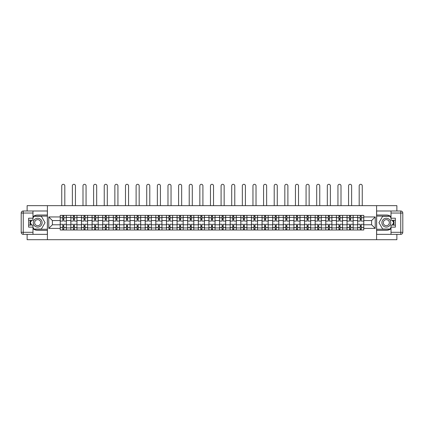 <?xml version="1.0" encoding="UTF-8"?>
<svg xmlns="http://www.w3.org/2000/svg" width="424" height="424" viewBox="0 0 424 424"><rect width="100%" height="100%" fill="white"/><g stroke="black" fill="none" stroke-linecap="round" stroke-linejoin="round"><path stroke-width="0.64" d="M27.125 234.35L27.125 239.698L396.875 239.698L396.875 234.35M396.875 210.993L396.875 205.651L27.125 205.651L27.125 210.993M70.84 229.994L70.84 217.433L66.345 217.433L66.345 229.994M66.345 217.433L66.345 215.355M70.84 217.433L70.84 215.355M76.967 215.355L76.967 229.994M81.461 229.994L81.461 215.355M87.593 215.355L87.593 229.994M92.088 229.994L92.088 215.355M98.214 215.355L98.214 229.994M102.709 229.994L102.709 215.355M108.835 215.355L108.835 229.994M113.33 229.994L113.33 215.355M119.462 215.355L119.462 229.994M123.956 229.994L123.956 215.355M130.083 215.355L130.083 229.994M134.578 229.994L134.578 215.355M140.704 215.355L140.704 229.994M145.199 229.994L145.199 215.355M151.326 215.355L151.326 229.994M155.82 229.994L155.82 215.355M161.952 215.355L161.952 229.994M166.447 229.994L166.447 215.355M172.573 215.355L172.573 229.994M177.068 229.994L177.068 215.355M183.195 215.355L183.195 229.994M187.689 229.994L187.689 215.355M193.821 215.355L193.821 229.994M198.315 229.994L198.315 215.355M204.442 215.355L204.442 229.994M208.937 229.994L208.937 215.355M215.063 215.355L215.063 229.994M219.558 229.994L219.558 215.355M225.685 215.355L225.685 229.994M230.179 229.994L230.179 215.355M236.311 215.355L236.311 229.994M240.806 229.994L240.806 215.355M246.932 215.355L246.932 229.994M251.427 229.994L251.427 215.355M257.553 215.355L257.553 229.994M262.048 229.994L262.048 215.355M268.18 215.355L268.18 229.994M272.674 229.994L272.674 215.355M278.801 215.355L278.801 229.994M283.296 229.994L283.296 215.355M289.422 215.355L289.422 229.994M293.917 229.994L293.917 215.355M300.044 215.355L300.044 229.994M304.538 229.994L304.538 215.355M310.67 215.355L310.67 229.994M315.164 229.994L315.164 215.355M321.291 215.355L321.291 229.994M325.786 229.994L325.786 215.355M331.913 215.355L331.913 229.994M336.407 229.994L336.407 215.355M342.539 215.355L342.539 229.994M347.033 229.994L347.033 215.355M353.16 215.355L353.16 229.994M357.655 229.994L357.655 215.355M357.655 224.784L353.16 224.784M347.033 224.784L342.539 224.784M336.407 224.784L331.913 224.784M325.786 224.784L321.291 224.784M315.164 224.784L310.67 224.784M304.538 224.784L300.044 224.784M293.917 224.784L289.422 224.784M283.296 224.784L278.801 224.784M272.674 224.784L268.18 224.784M262.048 224.784L257.553 224.784M251.427 224.784L246.932 224.784M240.806 224.784L236.311 224.784M230.179 224.784L225.685 224.784M219.558 224.784L215.063 224.784M208.937 224.784L204.442 224.784M198.315 224.784L193.821 224.784M187.689 224.784L183.195 224.784M177.068 224.784L172.573 224.784M166.447 224.784L161.952 224.784M155.82 224.784L151.326 224.784M145.199 224.784L140.704 224.784M134.578 224.784L130.083 224.784M123.956 224.784L119.462 224.784M113.33 224.784L108.835 224.784M102.709 224.784L98.214 224.784M92.088 224.784L87.593 224.784M81.461 224.784L76.967 224.784M70.84 224.784L66.345 224.784M357.655 220.565L353.16 220.565M347.033 220.565L342.539 220.565M336.407 220.565L331.913 220.565M325.786 220.565L321.291 220.565M315.164 220.565L310.67 220.565M304.538 220.565L300.044 220.565M293.917 220.565L289.422 220.565M283.296 220.565L278.801 220.565M272.674 220.565L268.18 220.565M262.048 220.565L257.553 220.565M251.427 220.565L246.932 220.565M240.806 220.565L236.311 220.565M230.179 220.565L225.685 220.565M219.558 220.565L215.063 220.565M208.937 220.565L204.442 220.565M198.315 220.565L193.821 220.565M187.689 220.565L183.195 220.565M177.068 220.565L172.573 220.565M166.447 220.565L161.952 220.565M155.82 220.565L151.326 220.565M145.199 220.565L140.704 220.565M134.578 220.565L130.083 220.565M123.956 220.565L119.462 220.565M113.33 220.565L108.835 220.565M102.709 220.565L98.214 220.565M92.088 220.565L87.593 220.565M81.461 220.565L76.967 220.565M70.84 220.565L66.345 220.565M52.385 224.784L60.219 224.784L60.219 220.565L52.385 220.565L52.385 224.784L48.776 228.393L48.776 216.956L60.219 216.956L60.219 220.565M363.781 220.565L363.781 224.784L371.615 224.784L371.615 220.565L363.781 220.565L363.781 215.355L60.219 215.355L60.219 216.956M363.781 216.956L375.224 216.956L375.224 228.393L363.781 228.393L363.781 224.784M60.219 224.784L60.219 229.994L363.781 229.994L363.781 228.393M60.219 228.393L48.776 228.393M376.586 239.698L376.586 205.651M47.414 239.698L47.414 205.651M63.828 228.971L62.736 228.971M62.736 216.373L63.828 216.373M74.449 228.971L73.363 228.971M73.363 216.373L74.449 216.373M85.07 228.971L83.984 228.971M83.984 216.373L85.07 216.373M95.697 228.971L94.605 228.971M94.605 216.373L95.697 216.373M106.318 228.971L105.226 228.971M105.226 216.373L106.318 216.373M116.939 228.971L115.853 228.971M115.853 216.373L116.939 216.373M127.566 228.971L126.474 228.971M126.474 216.373L127.566 216.373M138.187 228.971L137.095 228.971M137.095 216.373L138.187 216.373M148.808 228.971L147.722 228.971M147.722 216.373L148.808 216.373M159.429 228.971L158.343 228.971M158.343 216.373L159.429 216.373M170.056 228.971L168.964 228.971M168.964 216.373L170.056 216.373M180.677 228.971L179.585 228.971M179.585 216.373L180.677 216.373M191.298 228.971L190.212 228.971M190.212 216.373L191.298 216.373M201.925 228.971L200.833 228.971M200.833 216.373L201.925 216.373M212.546 228.971L211.454 228.971M211.454 216.373L212.546 216.373M223.167 228.971L222.075 228.971M222.075 216.373L223.167 216.373M233.788 228.971L232.702 228.971M232.702 216.373L233.788 216.373M244.415 228.971L243.323 228.971M243.323 216.373L244.415 216.373M255.036 228.971L253.944 228.971M253.944 216.373L255.036 216.373M265.657 228.971L264.571 228.971M264.571 216.373L265.657 216.373M276.278 228.971L275.192 228.971M275.192 216.373L276.278 216.373M286.905 228.971L285.813 228.971M285.813 216.373L286.905 216.373M297.526 228.971L296.434 228.971M296.434 216.373L297.526 216.373M308.147 228.971L307.061 228.971M307.061 216.373L308.147 216.373M318.774 228.971L317.682 228.971M317.682 216.373L318.774 216.373M329.395 228.971L328.303 228.971M328.303 216.373L329.395 216.373M340.016 228.971L338.93 228.971M338.93 216.373L340.016 216.373M350.637 228.971L349.551 228.971M349.551 216.373L350.637 216.373M361.264 228.971L360.172 228.971M360.172 216.373L361.264 216.373M48.776 216.956L52.385 220.565M371.615 224.784L375.224 228.393M371.615 220.565L375.224 216.956M66.314 229.994L66.314 221.074L63.828 221.074L63.828 215.355M62.736 215.355L62.736 221.074L60.25 221.074L60.25 215.355M64.814 205.651L64.814 185.834A1.532 1.532 0 0 0 63.282 184.302A1.532 1.532 0 0 0 61.75 185.834L61.75 205.651M66.314 221.074L66.314 215.355M60.25 229.994L60.25 224.275L62.736 224.275L62.736 229.994M63.828 229.994L63.828 224.275L66.314 224.275M62.736 219.574L63.828 219.574M60.25 224.275L60.25 221.074M63.828 225.775L62.736 225.775M63.828 229.108L62.736 229.108M62.736 226.66L63.828 226.66M63.828 218.689L62.736 218.689M62.736 216.24L63.828 216.24M32.982 228.727A7.659 7.659 0 0 0 37.678 230.333L47.35 230.333L47.35 234.35L23.241 234.35A2.041 2.041 0 0 1 21.2 232.31L21.2 213.039A2.041 2.041 0 0 1 23.241 210.993L32.982 210.993L32.982 220.257L28.62 220.257M32.982 210.993L47.35 210.993L47.35 215.016L37.678 215.016A7.659 7.659 0 0 0 32.982 216.622M30.411 220.257A7.659 7.659 0 0 0 30.411 225.091M47.35 230.333L47.35 215.016M28.62 225.091L32.982 225.091L32.982 234.35M32.982 218.212L28.62 218.212L28.62 227.132L32.982 227.132M47.35 216.102L33.883 216.102L32.982 217.671M32.982 227.677L33.883 229.246L47.35 229.246M31.487 220.257L30.093 222.674L31.487 225.091M391.018 216.622A7.659 7.659 0 0 0 386.322 215.016L376.65 215.016L376.65 210.993L400.76 210.993A2.041 2.041 0 0 1 402.8 213.039L402.8 232.31A2.041 2.041 0 0 1 400.76 234.35L391.018 234.35L391.018 225.091L395.38 225.091M391.018 234.35L376.65 234.35L376.65 230.333L386.322 230.333A7.659 7.659 0 0 0 391.018 228.727M393.589 225.091A7.659 7.659 0 0 0 393.589 220.257M376.65 215.016L376.65 230.333M395.38 220.257L391.018 220.257L391.018 210.993M391.018 227.132L395.38 227.132L395.38 218.212L391.018 218.212M376.65 229.246L390.117 229.246L391.018 227.677M391.018 217.671L390.117 216.102L376.65 216.102M392.513 225.091L393.907 222.674L392.513 220.257M33.252 222.674A4.426 4.426 0 0 0 37.678 227.1A4.426 4.426 0 0 0 42.103 222.674A4.426 4.426 0 0 0 37.678 218.249A4.426 4.426 0 0 0 33.252 222.674M34.646 222.674A3.032 3.032 0 0 0 37.678 225.706A3.032 3.032 0 0 0 40.709 222.674A3.032 3.032 0 0 0 37.678 219.643A3.032 3.032 0 0 0 34.646 222.674M32.982 218.079L34.005 216.309L41.356 216.309L45.029 222.674L41.356 229.04L34.005 229.04L32.982 227.269M31.721 225.091L30.327 222.674L31.721 220.257M381.897 222.674A4.426 4.426 0 0 0 386.322 227.1A4.426 4.426 0 0 0 390.748 222.674A4.426 4.426 0 0 0 386.322 218.249A4.426 4.426 0 0 0 381.897 222.674M383.291 222.674A3.032 3.032 0 0 0 386.322 225.706A3.032 3.032 0 0 0 389.354 222.674A3.032 3.032 0 0 0 386.322 219.643A3.032 3.032 0 0 0 383.291 222.674M391.018 227.269L389.995 229.04L382.644 229.04L378.971 222.674L382.644 216.309L389.995 216.309L391.018 218.079M392.279 220.257L393.673 222.674L392.279 225.091M76.935 229.994L76.935 221.074L74.449 221.074L74.449 215.355M73.363 215.355L73.363 221.074L70.877 221.074L70.877 215.355M75.435 205.651L75.435 185.834A1.532 1.532 0 0 0 73.903 184.302A1.532 1.532 0 0 0 72.372 185.834L72.372 205.651M76.935 221.074L76.935 215.355M70.877 229.994L70.877 224.275L73.363 224.275L73.363 229.994M74.449 229.994L74.449 224.275L76.935 224.275M73.363 219.574L74.449 219.574M70.877 224.275L70.877 221.074M74.449 225.775L73.363 225.775M74.449 229.108L73.363 229.108M73.363 226.66L74.449 226.66M74.449 218.689L73.363 218.689M73.363 216.24L74.449 216.24M87.556 229.994L87.556 221.074L85.07 221.074L85.07 215.355M83.984 215.355L83.984 221.074L81.498 221.074L81.498 215.355M86.061 205.651L86.061 185.834A1.532 1.532 0 0 0 84.53 184.302A1.532 1.532 0 0 0 82.998 185.834L82.998 205.651M87.556 221.074L87.556 215.355M81.498 229.994L81.498 224.275L83.984 224.275L83.984 229.994M85.07 229.994L85.07 224.275L87.556 224.275M83.984 219.574L85.07 219.574M81.498 224.275L81.498 221.074M85.07 225.775L83.984 225.775M85.07 229.108L83.984 229.108M83.984 226.66L85.07 226.66M85.07 218.689L83.984 218.689M83.984 216.24L85.07 216.24M98.183 229.994L98.183 221.074L95.697 221.074L95.697 215.355M94.605 215.355L94.605 221.074L92.119 221.074L92.119 215.355M96.683 205.651L96.683 185.834A1.532 1.532 0 0 0 95.151 184.302A1.532 1.532 0 0 0 93.619 185.834L93.619 205.651M98.183 221.074L98.183 215.355M92.119 229.994L92.119 224.275L94.605 224.275L94.605 229.994M95.697 229.994L95.697 224.275L98.183 224.275M94.605 219.574L95.697 219.574M92.119 224.275L92.119 221.074M95.697 225.775L94.605 225.775M95.697 229.108L94.605 229.108M94.605 226.66L95.697 226.66M95.697 218.689L94.605 218.689M94.605 216.24L95.697 216.24M108.804 229.994L108.804 221.074L106.318 221.074L106.318 215.355M105.226 215.355L105.226 221.074L102.74 221.074L102.74 215.355M107.304 205.651L107.304 185.834A1.532 1.532 0 0 0 105.772 184.302A1.532 1.532 0 0 0 104.24 185.834L104.24 205.651M108.804 221.074L108.804 215.355M102.74 229.994L102.74 224.275L105.226 224.275L105.226 229.994M106.318 229.994L106.318 224.275L108.804 224.275M105.226 219.574L106.318 219.574M102.74 224.275L102.74 221.074M106.318 225.775L105.226 225.775M106.318 229.108L105.226 229.108M105.226 226.66L106.318 226.66M106.318 218.689L105.226 218.689M105.226 216.24L106.318 216.24M119.425 229.994L119.425 221.074L116.939 221.074L116.939 215.355M115.853 215.355L115.853 221.074L113.367 221.074L113.367 215.355M117.93 205.651L117.93 185.834A1.532 1.532 0 0 0 116.393 184.302A1.532 1.532 0 0 0 114.862 185.834L114.862 205.651M119.425 221.074L119.425 215.355M113.367 229.994L113.367 224.275L115.853 224.275L115.853 229.994M116.939 229.994L116.939 224.275L119.425 224.275M115.853 219.574L116.939 219.574M113.367 224.275L113.367 221.074M116.939 225.775L115.853 225.775M116.939 229.108L115.853 229.108M115.853 226.66L116.939 226.66M116.939 218.689L115.853 218.689M115.853 216.24L116.939 216.24M130.046 229.994L130.046 221.074L127.566 221.074L127.566 215.355M126.474 215.355L126.474 221.074L123.988 221.074L123.988 215.355M128.552 205.651L128.552 185.834A1.532 1.532 0 0 0 127.02 184.302A1.532 1.532 0 0 0 125.488 185.834L125.488 205.651M130.046 221.074L130.046 215.355M123.988 229.994L123.988 224.275L126.474 224.275L126.474 229.994M127.566 229.994L127.566 224.275L130.046 224.275M126.474 219.574L127.566 219.574M123.988 224.275L123.988 221.074M127.566 225.775L126.474 225.775M127.566 229.108L126.474 229.108M126.474 226.66L127.566 226.66M127.566 218.689L126.474 218.689M126.474 216.24L127.566 216.24M140.673 229.994L140.673 221.074L138.187 221.074L138.187 215.355M137.095 215.355L137.095 221.074L134.609 221.074L134.609 215.355M139.173 205.651L139.173 185.834A1.532 1.532 0 0 0 137.641 184.302A1.532 1.532 0 0 0 136.109 185.834L136.109 205.651M140.673 221.074L140.673 215.355M134.609 229.994L134.609 224.275L137.095 224.275L137.095 229.994M138.187 229.994L138.187 224.275L140.673 224.275M137.095 219.574L138.187 219.574M134.609 224.275L134.609 221.074M138.187 225.775L137.095 225.775M138.187 229.108L137.095 229.108M137.095 226.66L138.187 226.66M138.187 218.689L137.095 218.689M137.095 216.24L138.187 216.24M151.294 229.994L151.294 221.074L148.808 221.074L148.808 215.355M147.722 215.355L147.722 221.074L145.236 221.074L145.236 215.355M149.794 205.651L149.794 185.834A1.532 1.532 0 0 0 148.262 184.302A1.532 1.532 0 0 0 146.731 185.834L146.731 205.651M151.294 221.074L151.294 215.355M145.236 229.994L145.236 224.275L147.722 224.275L147.722 229.994M148.808 229.994L148.808 224.275L151.294 224.275M147.722 219.574L148.808 219.574M145.236 224.275L145.236 221.074M148.808 225.775L147.722 225.775M148.808 229.108L147.722 229.108M147.722 226.66L148.808 226.66M148.808 218.689L147.722 218.689M147.722 216.24L148.808 216.24M161.915 229.994L161.915 221.074L159.429 221.074L159.429 215.355M158.343 215.355L158.343 221.074L155.857 221.074L155.857 215.355M160.42 205.651L160.42 185.834A1.532 1.532 0 0 0 158.889 184.302A1.532 1.532 0 0 0 157.357 185.834L157.357 205.651M161.915 221.074L161.915 215.355M155.857 229.994L155.857 224.275L158.343 224.275L158.343 229.994M159.429 229.994L159.429 224.275L161.915 224.275M158.343 219.574L159.429 219.574M155.857 224.275L155.857 221.074M159.429 225.775L158.343 225.775M159.429 229.108L158.343 229.108M158.343 226.66L159.429 226.66M159.429 218.689L158.343 218.689M158.343 216.24L159.429 216.24M172.542 229.994L172.542 221.074L170.056 221.074L170.056 215.355M168.964 215.355L168.964 221.074L166.478 221.074L166.478 215.355M171.042 205.651L171.042 185.834A1.532 1.532 0 0 0 169.51 184.302A1.532 1.532 0 0 0 167.978 185.834L167.978 205.651M172.542 221.074L172.542 215.355M166.478 229.994L166.478 224.275L168.964 224.275L168.964 229.994M170.056 229.994L170.056 224.275L172.542 224.275M168.964 219.574L170.056 219.574M166.478 224.275L166.478 221.074M170.056 225.775L168.964 225.775M170.056 229.108L168.964 229.108M168.964 226.66L170.056 226.66M170.056 218.689L168.964 218.689M168.964 216.24L170.056 216.24M183.163 229.994L183.163 221.074L180.677 221.074L180.677 215.355M179.585 215.355L179.585 221.074L177.1 221.074L177.1 215.355M181.663 205.651L181.663 185.834A1.532 1.532 0 0 0 180.131 184.302A1.532 1.532 0 0 0 178.599 185.834L178.599 205.651M183.163 221.074L183.163 215.355M177.1 229.994L177.1 224.275L179.585 224.275L179.585 229.994M180.677 229.994L180.677 224.275L183.163 224.275M179.585 219.574L180.677 219.574M177.1 224.275L177.1 221.074M180.677 225.775L179.585 225.775M180.677 229.108L179.585 229.108M179.585 226.66L180.677 226.66M180.677 218.689L179.585 218.689M179.585 216.24L180.677 216.24M193.784 229.994L193.784 221.074L191.298 221.074L191.298 215.355M190.212 215.355L190.212 221.074L187.726 221.074L187.726 215.355M192.289 205.651L192.289 185.834A1.532 1.532 0 0 0 190.752 184.302A1.532 1.532 0 0 0 189.221 185.834L189.221 205.651M193.784 221.074L193.784 215.355M187.726 229.994L187.726 224.275L190.212 224.275L190.212 229.994M191.298 229.994L191.298 224.275L193.784 224.275M190.212 219.574L191.298 219.574M187.726 224.275L187.726 221.074M191.298 225.775L190.212 225.775M191.298 229.108L190.212 229.108M190.212 226.66L191.298 226.66M191.298 218.689L190.212 218.689M190.212 216.24L191.298 216.24M204.405 229.994L204.405 221.074L201.925 221.074L201.925 215.355M200.833 215.355L200.833 221.074L198.347 221.074L198.347 215.355M202.911 205.651L202.911 185.834A1.532 1.532 0 0 0 201.379 184.302A1.532 1.532 0 0 0 199.847 185.834L199.847 205.651M204.405 221.074L204.405 215.355M198.347 229.994L198.347 224.275L200.833 224.275L200.833 229.994M201.925 229.994L201.925 224.275L204.405 224.275M200.833 219.574L201.925 219.574M198.347 224.275L198.347 221.074M201.925 225.775L200.833 225.775M201.925 229.108L200.833 229.108M200.833 226.66L201.925 226.66M201.925 218.689L200.833 218.689M200.833 216.24L201.925 216.24M215.032 229.994L215.032 221.074L212.546 221.074L212.546 215.355M211.454 215.355L211.454 221.074L208.968 221.074L208.968 215.355M213.532 205.651L213.532 185.834A1.532 1.532 0 0 0 212 184.302A1.532 1.532 0 0 0 210.468 185.834L210.468 205.651M215.032 221.074L215.032 215.355M208.968 229.994L208.968 224.275L211.454 224.275L211.454 229.994M212.546 229.994L212.546 224.275L215.032 224.275M211.454 219.574L212.546 219.574M208.968 224.275L208.968 221.074M212.546 225.775L211.454 225.775M212.546 229.108L211.454 229.108M211.454 226.66L212.546 226.66M212.546 218.689L211.454 218.689M211.454 216.24L212.546 216.24M225.653 229.994L225.653 221.074L223.167 221.074L223.167 215.355M222.075 215.355L222.075 221.074L219.595 221.074L219.595 215.355M224.153 205.651L224.153 185.834A1.532 1.532 0 0 0 222.621 184.302A1.532 1.532 0 0 0 221.089 185.834L221.089 205.651M225.653 221.074L225.653 215.355M219.595 229.994L219.595 224.275L222.075 224.275L222.075 229.994M223.167 229.994L223.167 224.275L225.653 224.275M222.075 219.574L223.167 219.574M219.595 224.275L219.595 221.074M223.167 225.775L222.075 225.775M223.167 229.108L222.075 229.108M222.075 226.66L223.167 226.66M223.167 218.689L222.075 218.689M222.075 216.24L223.167 216.24M236.274 229.994L236.274 221.074L233.788 221.074L233.788 215.355M232.702 215.355L232.702 221.074L230.216 221.074L230.216 215.355M234.779 205.651L234.779 185.834A1.532 1.532 0 0 0 233.248 184.302A1.532 1.532 0 0 0 231.711 185.834L231.711 205.651M236.274 221.074L236.274 215.355M230.216 229.994L230.216 224.275L232.702 224.275L232.702 229.994M233.788 229.994L233.788 224.275L236.274 224.275M232.702 219.574L233.788 219.574M230.216 224.275L230.216 221.074M233.788 225.775L232.702 225.775M233.788 229.108L232.702 229.108M232.702 226.66L233.788 226.66M233.788 218.689L232.702 218.689M232.702 216.24L233.788 216.24M246.901 229.994L246.901 221.074L244.415 221.074L244.415 215.355M243.323 215.355L243.323 221.074L240.837 221.074L240.837 215.355M245.401 205.651L245.401 185.834A1.532 1.532 0 0 0 243.869 184.302A1.532 1.532 0 0 0 242.337 185.834L242.337 205.651M246.901 221.074L246.901 215.355M240.837 229.994L240.837 224.275L243.323 224.275L243.323 229.994M244.415 229.994L244.415 224.275L246.901 224.275M243.323 219.574L244.415 219.574M240.837 224.275L240.837 221.074M244.415 225.775L243.323 225.775M244.415 229.108L243.323 229.108M243.323 226.66L244.415 226.66M244.415 218.689L243.323 218.689M243.323 216.24L244.415 216.24M257.522 229.994L257.522 221.074L255.036 221.074L255.036 215.355M253.944 215.355L253.944 221.074L251.459 221.074L251.459 215.355M256.022 205.651L256.022 185.834A1.532 1.532 0 0 0 254.49 184.302A1.532 1.532 0 0 0 252.958 185.834L252.958 205.651M257.522 221.074L257.522 215.355M251.459 229.994L251.459 224.275L253.944 224.275L253.944 229.994M255.036 229.994L255.036 224.275L257.522 224.275M253.944 219.574L255.036 219.574M251.459 224.275L251.459 221.074M255.036 225.775L253.944 225.775M255.036 229.108L253.944 229.108M253.944 226.66L255.036 226.66M255.036 218.689L253.944 218.689M253.944 216.24L255.036 216.24M268.143 229.994L268.143 221.074L265.657 221.074L265.657 215.355M264.571 215.355L264.571 221.074L262.085 221.074L262.085 215.355M266.643 205.651L266.643 185.834A1.532 1.532 0 0 0 265.111 184.302A1.532 1.532 0 0 0 263.58 185.834L263.58 205.651M268.143 221.074L268.143 215.355M262.085 229.994L262.085 224.275L264.571 224.275L264.571 229.994M265.657 229.994L265.657 224.275L268.143 224.275M264.571 219.574L265.657 219.574M262.085 224.275L262.085 221.074M265.657 225.775L264.571 225.775M265.657 229.108L264.571 229.108M264.571 226.66L265.657 226.66M265.657 218.689L264.571 218.689M264.571 216.24L265.657 216.24M278.764 229.994L278.764 221.074L276.278 221.074L276.278 215.355M275.192 215.355L275.192 221.074L272.706 221.074L272.706 215.355M277.269 205.651L277.269 185.834A1.532 1.532 0 0 0 275.738 184.302A1.532 1.532 0 0 0 274.206 185.834L274.206 205.651M278.764 221.074L278.764 215.355M272.706 229.994L272.706 224.275L275.192 224.275L275.192 229.994M276.278 229.994L276.278 224.275L278.764 224.275M275.192 219.574L276.278 219.574M272.706 224.275L272.706 221.074M276.278 225.775L275.192 225.775M276.278 229.108L275.192 229.108M275.192 226.66L276.278 226.66M276.278 218.689L275.192 218.689M275.192 216.24L276.278 216.24M289.391 229.994L289.391 221.074L286.905 221.074L286.905 215.355M285.813 215.355L285.813 221.074L283.327 221.074L283.327 215.355M287.891 205.651L287.891 185.834A1.532 1.532 0 0 0 286.359 184.302A1.532 1.532 0 0 0 284.827 185.834L284.827 205.651M289.391 221.074L289.391 215.355M283.327 229.994L283.327 224.275L285.813 224.275L285.813 229.994M286.905 229.994L286.905 224.275L289.391 224.275M285.813 219.574L286.905 219.574M283.327 224.275L283.327 221.074M286.905 225.775L285.813 225.775M286.905 229.108L285.813 229.108M285.813 226.66L286.905 226.66M286.905 218.689L285.813 218.689M285.813 216.24L286.905 216.24M300.012 229.994L300.012 221.074L297.526 221.074L297.526 215.355M296.434 215.355L296.434 221.074L293.954 221.074L293.954 215.355M298.512 205.651L298.512 185.834A1.532 1.532 0 0 0 296.98 184.302A1.532 1.532 0 0 0 295.449 185.834L295.449 205.651M300.012 221.074L300.012 215.355M293.954 229.994L293.954 224.275L296.434 224.275L296.434 229.994M297.526 229.994L297.526 224.275L300.012 224.275M296.434 219.574L297.526 219.574M293.954 224.275L293.954 221.074M297.526 225.775L296.434 225.775M297.526 229.108L296.434 229.108M296.434 226.66L297.526 226.66M297.526 218.689L296.434 218.689M296.434 216.24L297.526 216.24M310.633 229.994L310.633 221.074L308.147 221.074L308.147 215.355M307.061 215.355L307.061 221.074L304.575 221.074L304.575 215.355M309.138 205.651L309.138 185.834A1.532 1.532 0 0 0 307.607 184.302A1.532 1.532 0 0 0 306.07 185.834L306.07 205.651M310.633 221.074L310.633 215.355M304.575 229.994L304.575 224.275L307.061 224.275L307.061 229.994M308.147 229.994L308.147 224.275L310.633 224.275M307.061 219.574L308.147 219.574M304.575 224.275L304.575 221.074M308.147 225.775L307.061 225.775M308.147 229.108L307.061 229.108M307.061 226.66L308.147 226.66M308.147 218.689L307.061 218.689M307.061 216.24L308.147 216.24M321.26 229.994L321.26 221.074L318.774 221.074L318.774 215.355M317.682 215.355L317.682 221.074L315.196 221.074L315.196 215.355M319.76 205.651L319.76 185.834A1.532 1.532 0 0 0 318.228 184.302A1.532 1.532 0 0 0 316.696 185.834L316.696 205.651M321.26 221.074L321.26 215.355M315.196 229.994L315.196 224.275L317.682 224.275L317.682 229.994M318.774 229.994L318.774 224.275L321.26 224.275M317.682 219.574L318.774 219.574M315.196 224.275L315.196 221.074M318.774 225.775L317.682 225.775M318.774 229.108L317.682 229.108M317.682 226.66L318.774 226.66M318.774 218.689L317.682 218.689M317.682 216.24L318.774 216.24M331.881 229.994L331.881 221.074L329.395 221.074L329.395 215.355M328.303 215.355L328.303 221.074L325.817 221.074L325.817 215.355M330.381 205.651L330.381 185.834A1.532 1.532 0 0 0 328.849 184.302A1.532 1.532 0 0 0 327.317 185.834L327.317 205.651M331.881 221.074L331.881 215.355M325.817 229.994L325.817 224.275L328.303 224.275L328.303 229.994M329.395 229.994L329.395 224.275L331.881 224.275M328.303 219.574L329.395 219.574M325.817 224.275L325.817 221.074M329.395 225.775L328.303 225.775M329.395 229.108L328.303 229.108M328.303 226.66L329.395 226.66M329.395 218.689L328.303 218.689M328.303 216.24L329.395 216.24M342.502 229.994L342.502 221.074L340.016 221.074L340.016 215.355M338.93 215.355L338.93 221.074L336.444 221.074L336.444 215.355M341.002 205.651L341.002 185.834A1.532 1.532 0 0 0 339.47 184.302A1.532 1.532 0 0 0 337.939 185.834L337.939 205.651M342.502 221.074L342.502 215.355M336.444 229.994L336.444 224.275L338.93 224.275L338.93 229.994M340.016 229.994L340.016 224.275L342.502 224.275M338.93 219.574L340.016 219.574M336.444 224.275L336.444 221.074M340.016 225.775L338.93 225.775M340.016 229.108L338.93 229.108M338.93 226.66L340.016 226.66M340.016 218.689L338.93 218.689M338.93 216.24L340.016 216.24M353.123 229.994L353.123 221.074L350.637 221.074L350.637 215.355M349.551 215.355L349.551 221.074L347.065 221.074L347.065 215.355M351.629 205.651L351.629 185.834A1.532 1.532 0 0 0 350.097 184.302A1.532 1.532 0 0 0 348.565 185.834L348.565 205.651M353.123 221.074L353.123 215.355M347.065 229.994L347.065 224.275L349.551 224.275L349.551 229.994M350.637 229.994L350.637 224.275L353.123 224.275M349.551 219.574L350.637 219.574M347.065 224.275L347.065 221.074M350.637 225.775L349.551 225.775M350.637 229.108L349.551 229.108M349.551 226.66L350.637 226.66M350.637 218.689L349.551 218.689M349.551 216.24L350.637 216.24M363.75 229.994L363.75 221.074L361.264 221.074L361.264 215.355M360.172 215.355L360.172 221.074L357.686 221.074L357.686 215.355M362.25 205.651L362.25 185.834A1.532 1.532 0 0 0 360.718 184.302A1.532 1.532 0 0 0 359.186 185.834L359.186 205.651M363.75 221.074L363.75 215.355M357.686 229.994L357.686 224.275L360.172 224.275L360.172 229.994M361.264 229.994L361.264 224.275L363.75 224.275M360.172 219.574L361.264 219.574M357.686 224.275L357.686 221.074M361.264 225.775L360.172 225.775M361.264 229.108L360.172 229.108M360.172 226.66L361.264 226.66M361.264 218.689L360.172 218.689M360.172 216.24L361.264 216.24M347.033 217.433L342.539 217.433M336.407 217.433L331.913 217.433M325.786 217.433L321.291 217.433M315.164 217.433L310.67 217.433M304.538 217.433L300.044 217.433M293.917 217.433L289.422 217.433M283.296 217.433L278.801 217.433M272.674 217.433L268.18 217.433M262.048 217.433L257.553 217.433M251.427 217.433L246.932 217.433M240.806 217.433L236.311 217.433M230.179 217.433L225.685 217.433M219.558 217.433L215.063 217.433M208.937 217.433L204.442 217.433M198.315 217.433L193.821 217.433M187.689 217.433L183.195 217.433M177.068 217.433L172.573 217.433M166.447 217.433L161.952 217.433M155.82 217.433L151.326 217.433M145.199 217.433L140.704 217.433M134.578 217.433L130.083 217.433M123.956 217.433L119.462 217.433M113.33 217.433L108.835 217.433M102.709 217.433L98.214 217.433M92.088 217.433L87.593 217.433M81.461 217.433L76.967 217.433M357.655 217.433L353.16 217.433M347.033 227.916L342.539 227.916M336.407 227.916L331.913 227.916M325.786 227.916L321.291 227.916M315.164 227.916L310.67 227.916M304.538 227.916L300.044 227.916M293.917 227.916L289.422 227.916M283.296 227.916L278.801 227.916M272.674 227.916L268.18 227.916M262.048 227.916L257.553 227.916M251.427 227.916L246.932 227.916M240.806 227.916L236.311 227.916M230.179 227.916L225.685 227.916M219.558 227.916L215.063 227.916M208.937 227.916L204.442 227.916M198.315 227.916L193.821 227.916M187.689 227.916L183.195 227.916M177.068 227.916L172.573 227.916M166.447 227.916L161.952 227.916M155.82 227.916L151.326 227.916M145.199 227.916L140.704 227.916M134.578 227.916L130.083 227.916M123.956 227.916L119.462 227.916M113.33 227.916L108.835 227.916M102.709 227.916L98.214 227.916M92.088 227.916L87.593 227.916M81.461 227.916L76.967 227.916M70.84 227.916L66.345 227.916M357.655 227.916L353.16 227.916M66.314 217.703L63.828 217.703M62.736 217.703L60.25 217.703M62.736 217.793L60.25 217.793M62.736 227.556L60.25 227.556M62.736 227.646L60.25 227.646M66.314 227.646L63.828 227.646M66.314 217.793L63.828 217.793M66.314 227.556L63.828 227.556M32.982 213.039L23.241 213.039L23.241 232.31L32.982 232.31M21.2 213.039L23.241 213.039L23.241 210.993M23.241 234.35L23.241 232.31L21.2 232.31M391.018 232.31L400.76 232.31L400.76 213.039L391.018 213.039M402.8 232.31L400.76 232.31L400.76 234.35M400.76 210.993L400.76 213.039L402.8 213.039M76.935 217.703L74.449 217.703M73.363 217.703L70.877 217.703M73.363 217.793L70.877 217.793M73.363 227.556L70.877 227.556M73.363 227.646L70.877 227.646M76.935 227.646L74.449 227.646M76.935 217.793L74.449 217.793M76.935 227.556L74.449 227.556M87.556 217.703L85.07 217.703M83.984 217.703L81.498 217.703M83.984 217.793L81.498 217.793M83.984 227.556L81.498 227.556M83.984 227.646L81.498 227.646M87.556 227.646L85.07 227.646M87.556 217.793L85.07 217.793M87.556 227.556L85.07 227.556M98.183 217.703L95.697 217.703M94.605 217.703L92.119 217.703M94.605 217.793L92.119 217.793M94.605 227.556L92.119 227.556M94.605 227.646L92.119 227.646M98.183 227.646L95.697 227.646M98.183 217.793L95.697 217.793M98.183 227.556L95.697 227.556M108.804 217.703L106.318 217.703M105.226 217.703L102.74 217.703M105.226 217.793L102.74 217.793M105.226 227.556L102.74 227.556M105.226 227.646L102.74 227.646M108.804 227.646L106.318 227.646M108.804 217.793L106.318 217.793M108.804 227.556L106.318 227.556M119.425 217.703L116.939 217.703M115.853 217.703L113.367 217.703M115.853 217.793L113.367 217.793M115.853 227.556L113.367 227.556M115.853 227.646L113.367 227.646M119.425 227.646L116.939 227.646M119.425 217.793L116.939 217.793M119.425 227.556L116.939 227.556M130.046 217.703L127.566 217.703M126.474 217.703L123.988 217.703M126.474 217.793L123.988 217.793M126.474 227.556L123.988 227.556M126.474 227.646L123.988 227.646M130.046 227.646L127.566 227.646M130.046 217.793L127.566 217.793M130.046 227.556L127.566 227.556M140.673 217.703L138.187 217.703M137.095 217.703L134.609 217.703M137.095 217.793L134.609 217.793M137.095 227.556L134.609 227.556M137.095 227.646L134.609 227.646M140.673 227.646L138.187 227.646M140.673 217.793L138.187 217.793M140.673 227.556L138.187 227.556M151.294 217.703L148.808 217.703M147.722 217.703L145.236 217.703M147.722 217.793L145.236 217.793M147.722 227.556L145.236 227.556M147.722 227.646L145.236 227.646M151.294 227.646L148.808 227.646M151.294 217.793L148.808 217.793M151.294 227.556L148.808 227.556M161.915 217.703L159.429 217.703M158.343 217.703L155.857 217.703M158.343 217.793L155.857 217.793M158.343 227.556L155.857 227.556M158.343 227.646L155.857 227.646M161.915 227.646L159.429 227.646M161.915 217.793L159.429 217.793M161.915 227.556L159.429 227.556M172.542 217.703L170.056 217.703M168.964 217.703L166.478 217.703M168.964 217.793L166.478 217.793M168.964 227.556L166.478 227.556M168.964 227.646L166.478 227.646M172.542 227.646L170.056 227.646M172.542 217.793L170.056 217.793M172.542 227.556L170.056 227.556M183.163 217.703L180.677 217.703M179.585 217.703L177.1 217.703M179.585 217.793L177.1 217.793M179.585 227.556L177.1 227.556M179.585 227.646L177.1 227.646M183.163 227.646L180.677 227.646M183.163 217.793L180.677 217.793M183.163 227.556L180.677 227.556M193.784 217.703L191.298 217.703M190.212 217.703L187.726 217.703M190.212 217.793L187.726 217.793M190.212 227.556L187.726 227.556M190.212 227.646L187.726 227.646M193.784 227.646L191.298 227.646M193.784 217.793L191.298 217.793M193.784 227.556L191.298 227.556M204.405 217.703L201.925 217.703M200.833 217.703L198.347 217.703M200.833 217.793L198.347 217.793M200.833 227.556L198.347 227.556M200.833 227.646L198.347 227.646M204.405 227.646L201.925 227.646M204.405 217.793L201.925 217.793M204.405 227.556L201.925 227.556M215.032 217.703L212.546 217.703M211.454 217.703L208.968 217.703M211.454 217.793L208.968 217.793M211.454 227.556L208.968 227.556M211.454 227.646L208.968 227.646M215.032 227.646L212.546 227.646M215.032 217.793L212.546 217.793M215.032 227.556L212.546 227.556M225.653 217.703L223.167 217.703M222.075 217.703L219.595 217.703M222.075 217.793L219.595 217.793M222.075 227.556L219.595 227.556M222.075 227.646L219.595 227.646M225.653 227.646L223.167 227.646M225.653 217.793L223.167 217.793M225.653 227.556L223.167 227.556M236.274 217.703L233.788 217.703M232.702 217.703L230.216 217.703M232.702 217.793L230.216 217.793M232.702 227.556L230.216 227.556M232.702 227.646L230.216 227.646M236.274 227.646L233.788 227.646M236.274 217.793L233.788 217.793M236.274 227.556L233.788 227.556M246.901 217.703L244.415 217.703M243.323 217.703L240.837 217.703M243.323 217.793L240.837 217.793M243.323 227.556L240.837 227.556M243.323 227.646L240.837 227.646M246.901 227.646L244.415 227.646M246.901 217.793L244.415 217.793M246.901 227.556L244.415 227.556M257.522 217.703L255.036 217.703M253.944 217.703L251.459 217.703M253.944 217.793L251.459 217.793M253.944 227.556L251.459 227.556M253.944 227.646L251.459 227.646M257.522 227.646L255.036 227.646M257.522 217.793L255.036 217.793M257.522 227.556L255.036 227.556M268.143 217.703L265.657 217.703M264.571 217.703L262.085 217.703M264.571 217.793L262.085 217.793M264.571 227.556L262.085 227.556M264.571 227.646L262.085 227.646M268.143 227.646L265.657 227.646M268.143 217.793L265.657 217.793M268.143 227.556L265.657 227.556M278.764 217.703L276.278 217.703M275.192 217.703L272.706 217.703M275.192 217.793L272.706 217.793M275.192 227.556L272.706 227.556M275.192 227.646L272.706 227.646M278.764 227.646L276.278 227.646M278.764 217.793L276.278 217.793M278.764 227.556L276.278 227.556M289.391 217.703L286.905 217.703M285.813 217.703L283.327 217.703M285.813 217.793L283.327 217.793M285.813 227.556L283.327 227.556M285.813 227.646L283.327 227.646M289.391 227.646L286.905 227.646M289.391 217.793L286.905 217.793M289.391 227.556L286.905 227.556M300.012 217.703L297.526 217.703M296.434 217.703L293.954 217.703M296.434 217.793L293.954 217.793M296.434 227.556L293.954 227.556M296.434 227.646L293.954 227.646M300.012 227.646L297.526 227.646M300.012 217.793L297.526 217.793M300.012 227.556L297.526 227.556M310.633 217.703L308.147 217.703M307.061 217.703L304.575 217.703M307.061 217.793L304.575 217.793M307.061 227.556L304.575 227.556M307.061 227.646L304.575 227.646M310.633 227.646L308.147 227.646M310.633 217.793L308.147 217.793M310.633 227.556L308.147 227.556M321.26 217.703L318.774 217.703M317.682 217.703L315.196 217.703M317.682 217.793L315.196 217.793M317.682 227.556L315.196 227.556M317.682 227.646L315.196 227.646M321.26 227.646L318.774 227.646M321.26 217.793L318.774 217.793M321.26 227.556L318.774 227.556M331.881 217.703L329.395 217.703M328.303 217.703L325.817 217.703M328.303 217.793L325.817 217.793M328.303 227.556L325.817 227.556M328.303 227.646L325.817 227.646M331.881 227.646L329.395 227.646M331.881 217.793L329.395 217.793M331.881 227.556L329.395 227.556M342.502 217.703L340.016 217.703M338.93 217.703L336.444 217.703M338.93 217.793L336.444 217.793M338.93 227.556L336.444 227.556M338.93 227.646L336.444 227.646M342.502 227.646L340.016 227.646M342.502 217.793L340.016 217.793M342.502 227.556L340.016 227.556M353.123 217.703L350.637 217.703M349.551 217.703L347.065 217.703M349.551 217.793L347.065 217.793M349.551 227.556L347.065 227.556M349.551 227.646L347.065 227.646M353.123 227.646L350.637 227.646M353.123 217.793L350.637 217.793M353.123 227.556L350.637 227.556M363.75 217.703L361.264 217.703M360.172 217.703L357.686 217.703M360.172 217.793L357.686 217.793M360.172 227.556L357.686 227.556M360.172 227.646L357.686 227.646M363.75 227.646L361.264 227.646M363.75 217.793L361.264 217.793M363.75 227.556L361.264 227.556"/></g></svg>
